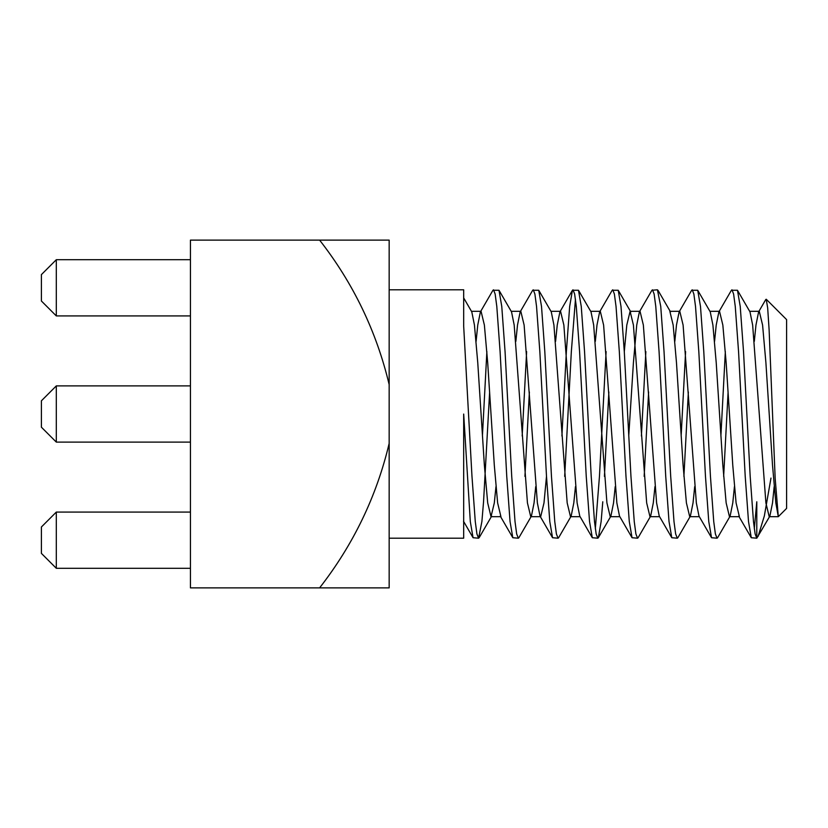 <?xml version="1.0" encoding="UTF-8"?>
<svg xmlns="http://www.w3.org/2000/svg" width="828" height="828" viewBox="0 0 828 828"><rect width="100%" height="100%" fill="white"/><g stroke="black" fill="none" stroke-linecap="round" stroke-linejoin="round"><path stroke-width="1.24" d="M319.608 240.12C353.277 283.228 376.461 331.376 389.16 384.575L389.16 240.12L190.44 240.12L190.44 587.88L389.16 587.88L389.16 443.425C376.574 496.376 353.39 544.534 319.608 587.88M389.16 384.575L389.16 443.425M56.304 568.287L56.304 512.087L41.4 526.991L41.4 553.383L56.304 568.287L190.44 568.287M56.304 512.087L190.44 512.087M56.304 442.1L56.304 385.9L41.4 400.804L41.4 427.196L56.304 442.1L190.44 442.1M56.304 385.9L190.44 385.9M56.304 315.913L56.304 259.713L41.4 274.617L41.4 301.009L56.304 315.913L190.44 315.913M56.304 259.713L190.44 259.713M774.18 486.616L772.524 502.927L769.874 516.113L769.212 516.693L765.9 502.927L752.652 325.073L750.002 311.887L737.469 290.276L740.232 306.443L743.544 351.9L750.168 476.1L753.48 521.557L755.136 533.967L756.792 538.2L756.792 501.778L754.308 528.792M737.469 290.276L731.403 290.276L718.87 311.887L716.22 325.073L714.564 341.384M728.102 392.017L723.651 476.4M769.874 516.113L756.792 538.2L751.275 537.724L748.512 521.557L745.2 476.1L738.576 351.9L735.264 306.443L733.608 294.033L731.952 289.8M725.338 351.6L720.888 435.983M734.436 486.616L732.78 502.927L730.13 516.113L717.597 537.724L717.048 538.2L715.392 533.967L713.736 521.557L710.424 476.1L703.8 351.9L700.488 306.443L697.725 290.276L691.659 290.276L679.126 311.887L676.476 325.073L674.82 341.384M688.358 392.017L683.907 476.4M717.048 538.2L711.531 537.724L708.768 521.557L705.456 476.1L698.832 351.9L695.52 306.443L693.864 294.033L692.208 289.8M685.594 351.6L681.144 435.983M694.692 486.616L693.036 502.927L690.386 516.113L677.853 537.724L677.304 538.2L675.648 533.967L673.992 521.557L670.68 476.1L664.056 351.9L660.744 306.443L657.432 289.8L651.915 290.276L639.382 311.887L636.732 325.073L633.42 362.654L628.742 435.983M648.614 392.017L644.163 476.4M677.304 538.2L671.787 537.724L669.024 521.557L665.712 476.1L659.088 351.9L655.776 306.443L654.12 294.033L652.464 289.8M645.85 351.6L641.4 435.983M654.948 486.616L653.292 502.927L650.642 516.113L638.109 537.724L637.56 538.2L635.904 533.967L634.248 521.557L630.936 476.1L624.312 351.9L621 306.443L618.237 290.276L612.171 290.276L599.638 311.887L596.988 325.073L595.332 341.384M608.87 392.017L604.419 476.4M637.56 538.2L632.043 537.724L629.28 521.557L625.968 476.1L619.344 351.9L616.032 306.443L614.376 294.033L612.72 289.8M606.106 351.6L599.472 476.1L595.332 528.792M602.784 501.778L601.128 521.557L598.365 537.724L597.816 538.2L596.16 533.967L594.504 521.557L591.192 476.1L584.568 351.9L581.256 306.443L578.493 290.276L572.427 290.276L569.664 306.443L566.352 351.9L561.912 435.983M575.46 299.208L571.32 351.9L564.675 476.4M597.816 538.2L592.299 537.724L589.536 521.557L586.224 476.1L579.6 351.9L576.288 306.443L574.632 294.033L572.976 289.8M575.46 486.616L573.804 502.927L571.154 516.113L558.621 537.724L558.072 538.2L556.416 533.967L554.76 521.557L551.448 476.1L544.824 351.9L541.512 306.443L538.749 290.276L532.683 290.276L520.15 311.887L517.5 325.073L515.844 341.384M529.382 392.017L524.931 476.4M558.072 538.2L552.555 537.724L549.792 521.557L546.48 476.1L539.856 351.9L536.544 306.443L534.888 294.033L533.232 289.8M526.618 351.6L522.168 435.983M535.716 486.616L534.06 502.927L531.41 516.113L518.877 537.724L518.328 538.2L516.672 533.967L515.016 521.557L511.704 476.1L505.08 351.9L501.768 306.443L499.005 290.276L492.939 290.276L480.406 311.887L477.756 325.073L476.1 341.384M489.638 392.017L483.552 501.778L481.896 521.557L478.584 538.2L476.928 533.967L475.272 521.557L471.96 476.1L463.68 326.18L463.68 289.8L463.68 326.18M518.328 538.2L512.811 537.724L510.048 521.557L506.736 476.1L500.112 351.9L496.8 306.443L495.144 294.033L493.488 289.8M486.874 351.6L482.424 435.983M389.16 538.2L463.68 538.2L463.68 414.062L470.304 521.557L473.067 537.724L478.584 538.2M765.838 299.436L758.614 311.887L759.276 311.307L762.588 325.073L765.9 362.654L772.524 465.346L775.836 502.927L778.299 516.693L775.153 478.222L769.129 330.01L767.67 307.902L766.231 299.291M758.614 311.887L755.964 325.073L754.308 341.384M730.13 516.113L729.468 516.693L739.404 516.693L736.092 502.927L732.78 465.346L726.156 362.654L722.844 325.073L719.532 311.307L718.87 311.887M711.531 537.724L698.998 516.113L696.348 502.927L683.1 325.073L679.788 311.307L679.126 311.887M671.787 537.724L659.254 516.113L656.604 502.927L643.356 325.073L640.044 311.307L639.382 311.887M632.043 537.724L619.51 516.113L616.86 502.927L603.612 325.073L600.3 311.307L599.638 311.887M592.299 537.724L579.766 516.113L577.116 502.927L563.868 325.073L560.556 311.307L559.894 311.887L557.244 325.073L555.588 341.384M546.49 476.4L543.996 502.927L540.684 516.693M552.555 537.724L540.022 516.113L537.372 502.927L524.124 325.073L520.812 311.307L520.15 311.887M495.972 486.616L494.316 502.927L491.004 516.693L500.94 516.693L497.628 502.927L494.316 465.346L487.692 362.654L484.38 325.073L481.068 311.307L480.406 311.887M729.468 516.693L726.156 502.927L722.844 465.346L716.22 362.654L712.908 325.073L710.258 311.887L697.725 290.276M690.386 516.113L689.724 516.693L686.412 502.927L683.1 465.346L676.476 362.654L673.164 325.073L669.852 311.307M650.642 516.113L649.98 516.693L646.668 502.927L633.42 325.073L630.108 311.307L626.796 325.073L624.291 351.6M615.204 486.616L613.548 502.927L610.898 516.113L610.236 516.693L606.924 502.927L593.676 325.073L591.026 311.887L578.493 290.276M571.154 516.113L570.492 516.693L567.18 502.927L553.932 325.073L551.282 311.887L538.749 290.276M531.41 516.113L530.748 516.693L527.436 502.927L514.188 325.073L511.538 311.887L499.005 290.276M491.004 516.693L487.692 502.927L484.38 465.346L477.756 362.654L474.444 325.073L471.794 311.887L463.69 297.925M758.096 536.409L764.358 515.885L770.982 478.077M766.252 299.26L786.6 319.608L786.6 508.392L778.299 516.693L769.212 516.693M463.68 289.8L389.16 289.8M463.525 521.278L473.067 537.724M512.811 537.724L500.278 516.113M572.427 290.276L559.894 311.887M751.275 537.724L738.742 516.113M759.276 311.307L749.671 311.307M719.532 311.307L709.927 311.307M679.788 311.307L670.183 311.307M640.044 311.307L630.439 311.307M600.3 311.307L590.695 311.307M560.556 311.307L550.951 311.307M520.812 311.307L511.207 311.307M481.068 311.307L471.463 311.307M699.329 516.693L689.724 516.693M659.585 516.693L649.98 516.693M619.841 516.693L610.236 516.693M580.097 516.693L570.492 516.693M540.353 516.693L530.748 516.693M670.514 311.887L657.981 290.276M630.77 311.887L618.237 290.276M610.898 516.113L598.365 537.724M491.666 516.113L479.133 537.724"/></g></svg>
